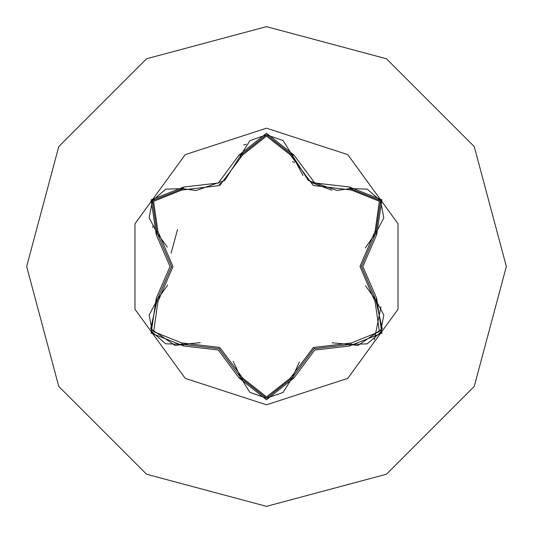 <?xml version="1.0" encoding="UTF-8"?>
<svg xmlns="http://www.w3.org/2000/svg" width="533" height="533" viewBox="0 0 533 533"><rect width="100%" height="100%" fill="white"/><g stroke="black" fill="none" stroke-linecap="round" stroke-linejoin="round"><path stroke-width="0.8" d="M266.5 404.807L185.204 378.39L134.962 309.24L134.962 223.76L185.204 154.61L266.5 128.193L347.796 154.61L398.038 223.76L398.038 309.24L347.796 378.39L266.5 404.807M349.228 346.064L314.717 350.034L294.036 377.93L266.5 399.75L239.011 377.897L218.303 349.954L183.772 346.004L151.086 333.098L156.229 298.367L170.047 266.487L156.229 234.633L151.106 199.875L183.772 186.996L218.323 183.039L239.011 155.103L266.5 133.25L294.036 155.07L314.736 182.979L349.228 186.936L381.901 199.875L376.718 234.607L362.866 266.513L376.718 298.393L381.881 333.152L349.228 346.064L350.208 344.458L332.026 342.799M181.673 190.108L182.792 188.602L196.031 190.541L182.792 188.602L152.425 200.641L157.135 232.988L157.881 231.269L172.939 266.547L157.881 301.731L153.604 331.686L181.673 342.892L219.796 347.476L242.755 378.157L266.5 396.865L290.298 378.183L313.317 347.503L351.32 342.952L379.403 331.679L375.072 301.765L359.982 266.453L375.072 231.235L379.376 201.287L351.32 190.048L313.244 185.451L290.298 154.817L266.5 136.135L242.755 154.843L219.723 185.564L181.673 190.108L153.584 201.347L157.881 231.269M351.32 190.048L350.208 188.542L337.009 190.474L308.341 180.474L292.157 155.03L266.533 134.782L240.896 155.056L224.746 180.507L196.031 190.541M167.322 247.152L157.135 232.988L171.579 266.487L157.135 300.012L150.706 328.788L175.224 345.511L182.792 344.398L219.07 348.629L240.896 377.944L266.527 398.218L292.157 377.97L313.95 348.709L350.208 344.458L357.743 345.557L382.268 328.834L375.818 300.046L361.341 266.513L375.818 232.954L365.232 247.958M380.982 306.808L374.366 339.648M266.5 26.65L386.425 58.783L474.217 146.575L506.35 266.5L474.217 386.425L386.425 474.217L266.5 506.35L146.575 474.217L58.783 386.425L26.65 266.5L58.783 146.575L146.575 58.783L266.5 26.65L146.575 58.783L58.783 146.575L26.65 266.5L58.783 386.425L146.575 474.217L266.5 506.35M177.556 229.496L171.086 253.188M246.199 144.37L243.701 144.876L246.199 144.37M153.291 225.299L152.625 227.364L153.291 225.299M294.556 162.318L292.55 161.799L294.556 162.318M156.229 298.367L157.881 301.731M200.255 342.652L182.792 344.398L181.673 342.892M239.011 377.897L240.896 377.944L233.194 361.281M249.804 392.228L240.896 377.944L242.755 378.157M266.527 398.218L249.957 392.355M299.333 362.06L292.157 377.97L290.298 378.183M367.037 343.865L350.208 344.458L351.32 342.952M375.072 301.765L376.718 298.393M375.072 231.235L375.818 232.954L380.575 200.641L350.208 188.542L349.228 186.936M365.571 285.795L375.818 300.046L383.747 315.003M290.298 154.817L294.036 155.07M337.009 190.474L350.208 188.542L367.124 189.168M242.755 154.843L239.011 155.103M149.233 314.883L157.135 300.012L167.662 285.095M183.772 346.004L182.792 344.398L165.876 343.792M294.036 377.93L292.157 377.97L283.163 392.308M383.733 218.097L375.818 232.954L376.718 234.607M165.963 189.175L182.792 188.602L183.772 186.996M156.229 234.633L157.135 232.988L149.22 218.024M219.09 348.642L219.643 348.962M313.97 348.695L314.61 348.335M361.341 266.487L361.341 265.847M331.872 190.188L310.906 182.366M303.024 175.51L292.157 155.03L292.697 157.075M221.908 182.592L219.043 184.391M171.579 266.513L171.573 267.246M165.63 343.698L152.411 332.332L149.18 315.216M282.956 392.475L266.493 398.218L250.064 392.441M383.793 315.256L380.555 332.385L367.35 343.745M367.37 189.262L380.575 200.641L383.787 217.764M250.084 140.545L266.533 134.782L282.97 140.539M283.236 140.752L292.157 155.03M240.396 156.969L240.896 155.056L249.877 140.712M149.18 217.764L152.431 200.635L165.65 189.295"/></g></svg>
